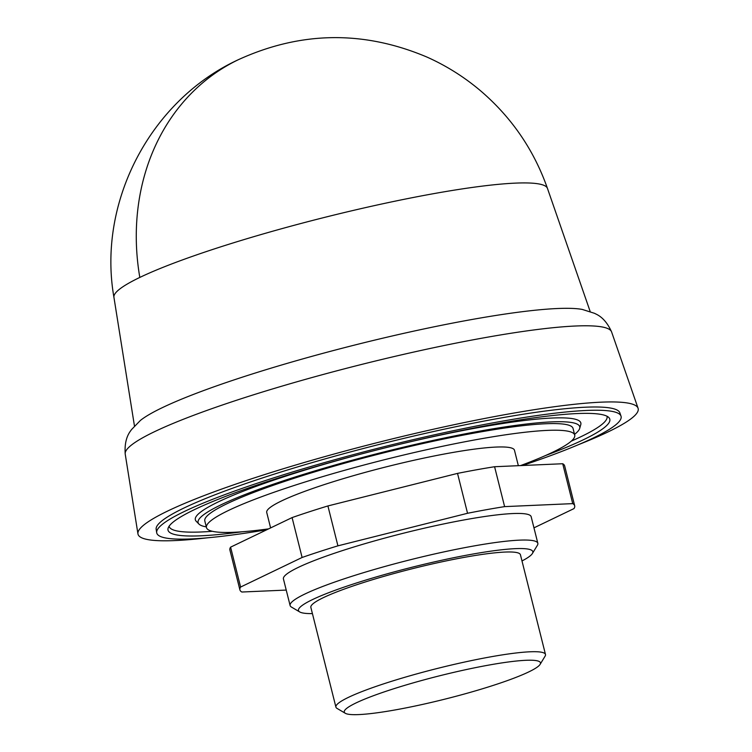 <?xml version="1.0" encoding="UTF-8"?>
<svg xmlns="http://www.w3.org/2000/svg" width="752" height="752" viewBox="0 0 752 752"><rect width="100%" height="100%" fill="white"/><g stroke="black" fill="none" stroke-linecap="round" stroke-linejoin="round"><path stroke-width="1.13" d="M611.592 331.914A250.754 29.666 -14.1 0 0 483.856 337.836A250.754 29.666 -14.1 0 0 154.273 431.808A250.754 29.666 -14.1 0 0 125.217 454.086C123.986 437.119 130.839 430.999 131.384 429.721L140.408 420.434A235.188 27.824 -14.1 0 1 162.131 407.753A235.188 27.824 -14.1 0 1 471.26 319.619A235.188 27.824 -14.1 0 1 582.302 309.439L594.644 313.358C595.725 314.223 604.655 316.385 611.592 331.914L638.072 408.251A257.842 30.503 -14.1 0 1 578.523 444.639M433.594 193.668A223.513 26.442 -14.1 0 1 547.456 188.395L547.456 188.395C533.892 149.892 511.595 117.368 480.575 90.804C464.313 77.042 446.462 65.8 427.014 57.096C363.714 30.287 300.8 31.161 238.271 59.737A224.359 192.916 64.3 0 0 139.816 277.432A223.513 26.442 -14.1 0 1 433.594 193.668M395.825 709.813A101.135 11.966 165.9 0 0 540.105 664.364A101.135 11.966 165.9 0 0 488.903 665.069A101.135 11.966 165.9 0 0 385.908 691.323A101.135 11.966 165.9 0 0 345.318 713.291A101.135 11.966 165.9 0 0 395.825 709.813M345.318 713.291L337.028 708.403A108.044 12.784 -14.1 0 1 335.909 707.115A108.044 12.784 -14.1 0 1 385.616 683.211A108.044 12.784 -14.1 0 1 490.407 656.891A108.044 12.784 -14.1 0 1 545.482 654.475A108.044 12.784 -14.1 0 1 545.106 656.139L540.105 664.364M545.482 654.475L520.431 554.75A108.044 12.784 165.9 0 0 465.356 557.166A108.044 12.784 165.9 0 0 360.565 583.486A108.044 12.784 165.9 0 0 310.858 607.39L335.909 707.115M206.292 526.87A196.751 23.274 -14.1 0 1 198.942 524.059A196.751 23.274 -14.1 0 1 283.09 480.913A196.751 23.274 -14.1 0 1 479.456 431.169A196.751 23.274 -14.1 0 1 579.689 428.424A196.751 23.274 -14.1 0 1 574.537 434.374M198.942 524.059L196.187 521.239A198.744 23.519 -14.1 0 1 281.182 477.652A198.744 23.519 -14.1 0 1 479.541 427.399A198.744 23.519 -14.1 0 1 580.779 424.636L579.689 428.424M268.614 528.872A189.842 22.466 -14.1 0 1 206.471 527.594A189.842 22.466 -14.1 0 1 228.42 510.495A189.842 22.466 -14.1 0 1 432.983 448.324A189.842 22.466 -14.1 0 1 574.725 435.088A189.842 22.466 -14.1 0 1 552.776 452.187A189.842 22.466 -14.1 0 1 520.553 465.591M206.471 527.594L204.798 520.939A189.842 22.466 -14.1 0 1 226.747 503.849A189.842 22.466 -14.1 0 1 431.31 441.678A189.842 22.466 -14.1 0 1 573.052 428.443L574.725 435.088M270.607 527.913L266.725 512.45A127.718 15.115 -14.1 0 1 325.484 484.203A127.718 15.115 -14.1 0 1 449.358 453.089A127.718 15.115 -14.1 0 1 514.462 450.232L518.344 465.685M312.418 613.594A120.809 14.297 -14.1 0 1 299.719 611.94A120.809 14.297 -14.1 0 1 348.214 585.705A120.809 14.297 -14.1 0 1 471.231 554.346A120.809 14.297 -14.1 0 1 532.397 553.5A120.809 14.297 -14.1 0 1 521.991 560.954M299.719 611.94L291.428 607.061A127.718 15.115 -14.1 0 1 290.112 605.529A127.718 15.115 -14.1 0 1 348.862 577.282A127.718 15.115 -14.1 0 1 472.735 546.168A127.718 15.115 -14.1 0 1 537.84 543.311A127.718 15.115 -14.1 0 1 537.398 545.275L532.397 553.5M537.84 543.311L531.166 516.709A127.718 15.115 165.9 0 0 466.061 519.576A127.718 15.115 165.9 0 0 342.179 550.69A127.718 15.115 165.9 0 0 283.429 578.937L290.112 605.529M242.031 531.786A227.753 26.95 -14.1 0 1 168.1 528.252A227.753 26.95 -14.1 0 1 493.726 424.307A227.753 26.95 -14.1 0 1 608.838 417.539A227.753 26.95 -14.1 0 1 545.36 455.599M212.346 531.288A225.76 26.715 -14.1 0 1 169.097 526.24M266.819 529.737A239.38 28.322 -14.1 0 1 156.698 532.717L156.162 529.323A239.07 28.285 -14.1 0 1 498.097 418.479A239.07 28.285 -14.1 0 1 619.874 412.848L621.002 416.091A239.38 28.322 -14.1 0 1 522.555 465.497M156.698 532.717A239.38 28.322 -14.1 0 1 499.065 421.74A239.38 28.322 -14.1 0 1 621.002 416.091M207.627 537.802A257.842 30.503 -14.1 0 1 137.945 533.873A257.842 30.503 -14.1 0 1 506.735 414.333A257.842 30.503 -14.1 0 1 638.072 408.251M238.271 59.737C150.438 100.279 97.205 202.109 113.928 297.294L113.928 297.294A223.513 26.442 -14.1 0 1 139.816 277.432M607.014 416.241A225.76 26.715 -14.1 0 1 571.285 441.133M533.958 527.848L573.973 508.606A172.584 20.417 165.9 0 0 574.678 505.776A172.584 20.417 165.9 0 0 572.733 503.624L504.611 506.622A172.584 20.417 165.9 0 0 467.547 513.278L337.921 545.839A172.584 20.417 165.9 0 0 302.107 557.476L240.612 587.039A172.584 20.417 165.9 0 0 239.907 589.869A172.584 20.417 165.9 0 0 241.853 592.021L286.23 590.076M239.907 589.869L229.886 549.975A172.584 20.417 -14.1 0 1 230.591 547.155L292.086 517.592A172.584 20.417 -14.1 0 1 327.91 505.946L457.526 473.393A172.584 20.417 -14.1 0 1 494.59 466.729L562.712 463.74L572.733 503.624M494.59 466.729L504.611 506.622M457.526 473.393L467.547 513.278M327.91 505.946L337.921 545.839M292.086 517.592L302.107 557.476M230.591 547.155L240.612 587.039M562.712 463.74A172.584 20.417 -14.1 0 1 564.658 465.892L574.678 505.776M547.456 188.395L590.17 311.507M113.928 297.294L134.458 425.97M125.217 454.086L137.945 533.873"/></g></svg>
